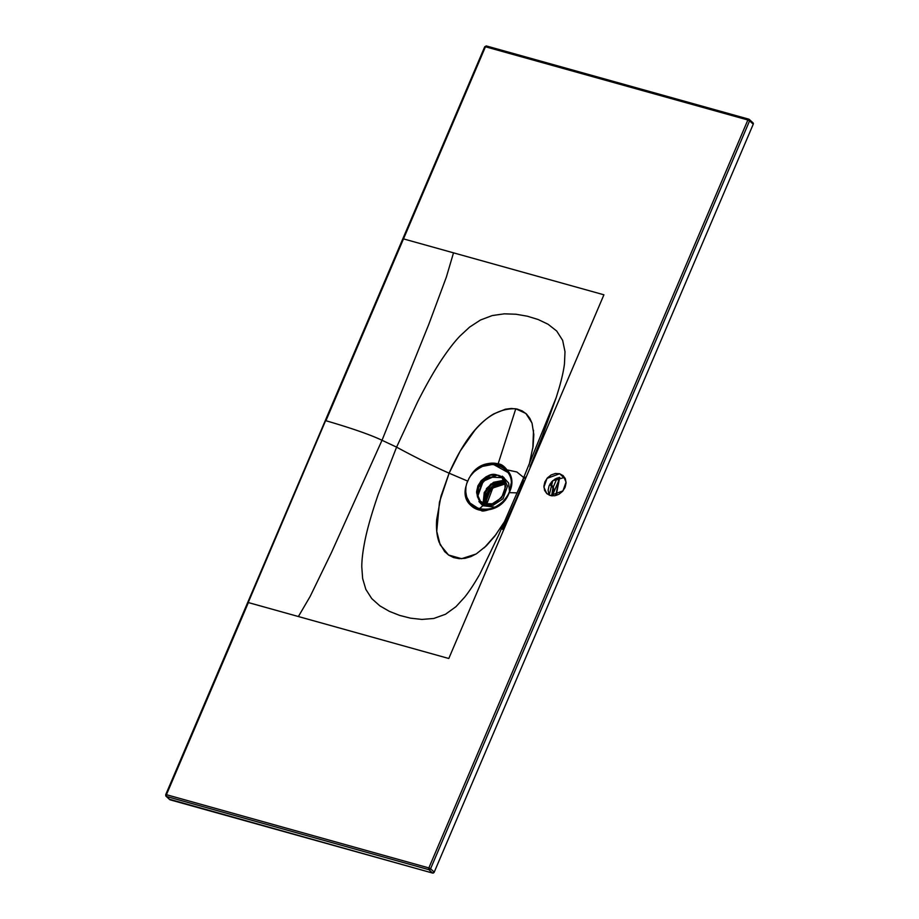 <?xml version="1.0" encoding="UTF-8"?>
<svg xmlns="http://www.w3.org/2000/svg" width="919" height="919" viewBox="0 0 919 919"><rect width="100%" height="100%" fill="white"/><g stroke="black" fill="none" stroke-linecap="round" stroke-linejoin="round"><path stroke-width="1.38" d="M502.521 529.355L516.639 498.052L523.21 481.797L523.302 478.523L526.357 476.651L448.794 658.498L248.36 602.565L166.431 794.694L428.851 867.915L747.871 119.987L485.45 46.766L403.498 238.894L603.921 294.804L526.357 476.651L523.302 478.523L498.546 535.306L479.718 574.341M549.769 484.439L552.928 487.644L553.479 490.424M549.757 484.439L552.928 487.644A3.469 3.044 -44.4 0 0 553.33 486.921L550.194 483.716L553.33 486.921A3.469 3.044 135.6 0 1 552.928 487.644L551.687 495.812M504.853 521.142L494.709 536.271L486.358 545.817L476.479 553.743L470.907 556.592L465.06 558.315L459.19 558.66L453.641 557.569L448.736 555.133L444.647 551.607L439.133 542.279C436.881 536.236 436.054 528.724 436.663 519.752L440.959 496.271L449.115 473.193L467.599 481.062L466.68 483.693L468.897 478.615L466.68 483.693L467.599 481.062L449.115 473.193C461.246 445.807 483.072 407.404 515.777 408.783L525.852 413.447L531.848 422.751M510.987 483.853L509.896 490.195C509.241 493.262 506.886 497.099 502.819 501.682C494.721 508.678 486.829 511.113 479.144 508.977L485.06 503.784C490.976 506.346 497.432 502.808 504.416 493.147C506.277 482.061 503.899 476.053 497.282 475.123C491.378 472.561 484.922 476.111 477.926 485.76C476.076 496.846 478.454 502.854 485.06 503.784L479.144 508.977L470.011 503.061L466.806 497.213C465.623 492.216 465.336 488.69 465.956 486.633L465.611 494.996L468.368 502.371C471.367 506.897 475.64 509.563 481.2 510.39C481.855 511.94 487.323 510.631 497.604 506.449C502.877 502.98 506.748 498.385 509.206 492.653L517.156 492.871L509.206 492.653L511.423 483.44C511.78 481.809 511.355 478.902 510.148 474.732C506.128 467.679 502.119 464.049 498.144 463.854C493.262 462.579 488.219 463.027 483.038 465.209L476.019 469.609L470.459 475.985C485.841 452.952 520.717 467.748 509.023 492.561C499.454 518.109 460.511 512.733 465.956 486.633L465.887 486.622C458.776 513.652 499.81 519.35 509.206 492.653C522.164 466.909 485.393 450.919 470.413 475.939L470.459 475.985C472.366 472.848 476.387 469.655 482.532 466.381L493.25 464.302L508.081 472.561M169.464 799.243L432.55 873.05L434.227 872.131L430.574 868.754L749.582 120.826L753.247 124.203L748.962 119.263A1.39 1.16 132.7 0 1 749.582 120.826L747.871 119.987L749.582 120.826L430.574 868.754A1.39 1.16 132.7 0 1 428.886 869.673L432.55 873.05L428.886 869.673A1.39 0.701 -74.4 0 1 428.851 867.915L166.431 794.694L248.371 602.577L448.794 658.498L603.921 294.804L453.515 252.84L446.335 277.159L428.782 324.373L382.017 440.281L331.414 552.652L310.151 596.442L298.388 616.534L310.151 596.442L331.414 552.652L382.017 440.281L396.583 447.139L378.168 494.537C371.414 514.203 366.865 530.263 364.533 542.727C362.706 552.239 361.787 560.291 361.787 566.874L362.637 578.533L365.854 589.401L371.758 598.614L379.857 605.862L389.357 611.353L399.616 615.397L410.483 618.165L421.936 619.429L433.802 618.464L445.508 614.248L455.985 606.655L464.807 597.005C469.184 591.503 473.963 584.277 479.144 575.328C473.963 584.277 469.184 591.503 464.807 597.005L455.985 606.655L445.508 614.248L433.802 618.464L421.936 619.429L410.483 618.165L399.616 615.397L389.357 611.353L379.857 605.862L371.758 598.614L365.854 589.401L362.637 578.533L361.787 566.874C361.787 560.291 362.706 552.239 364.533 542.727C366.865 530.263 371.414 514.203 378.168 494.537L396.583 447.139C415.342 457.317 432.86 465.99 449.115 473.193C432.86 465.99 415.342 457.317 396.583 447.139L382.017 440.281L428.782 324.373L446.335 277.159L453.515 252.84L403.487 238.883L325.923 420.73C351.77 428.254 370.472 434.779 382.017 440.281C370.472 434.779 351.77 428.254 325.923 420.73L485.45 46.766L747.871 119.987A1.39 0.701 -74.4 0 1 748.801 119.171A1.39 0.701 -74.4 0 1 748.962 119.263L747.871 119.987L428.851 867.915L430.574 868.754L428.851 867.915L428.886 869.673L430.574 868.754L434.227 872.131L753.247 124.203L752.627 122.641M169.693 799.587A1.39 1.16 -47.3 0 0 170.118 799.829L166.465 796.463L428.886 869.673L166.465 796.463A1.39 1.16 132.7 0 1 165.845 794.889L166.431 794.694A1.39 0.701 105.6 0 0 166.465 796.463L166.431 794.694L165.845 794.889L166.465 796.463L170.118 799.829L432.55 873.05A1.39 1.16 -47.3 0 0 434.227 872.131L753.247 124.203A1.39 1.16 -47.3 0 0 753.04 122.87M548.792 494.25L548.126 490.103L549.137 485.714L551.676 481.763L555.375 478.833L559.648 477.386M498.144 463.854L515.777 408.783L498.144 463.854M533.514 430.23L532.825 448.162M529.126 464.75L533.1 446.266L533.813 434.572L532.078 423.406L529.861 418.386L526.564 414.113L522.199 410.919L517.006 409.012L511.286 408.484L505.381 409.219L493.94 413.814C487.541 417.456 481.165 422.958 474.813 430.322L460.293 450.942L449.115 473.193L439.454 502.153L436.743 531.331L440.167 544.76L448.529 554.996L461.602 558.695L475.962 554.065M470.459 475.985L468.851 478.592M748.629 119.171L486.542 46.042A1.39 0.701 105.6 0 0 486.369 45.95A1.39 0.701 105.6 0 0 485.45 46.766L484.738 46.743L166.431 794.694M559.637 473.744L563.209 475.72L566.058 482.084L562.956 490.884L550.332 495.536L546.759 493.56L543.91 487.196L547.012 478.385L559.637 473.744L563.852 477.627L559.637 473.744L563.129 475.64L565.392 478.914L566.07 483.061L565.059 487.449L562.508 491.401L558.821 494.33L554.548 495.778L550.332 495.536L546.839 493.629L544.576 490.355L543.899 486.208L544.91 481.832L547.46 477.869L551.147 474.939L555.421 473.492L559.637 473.744M564.99 478.029L563.852 477.627L552.756 480.694L549.206 495.134M466.68 483.693L465.956 486.633M496.249 534.226L484.29 547.793M529.918 466.921L542.244 436.341L556.213 397.548L523.302 478.523M556.167 397.697L559.085 388.163C561.888 378.444 563.68 370.3 564.473 363.74L565.001 351.678L562.646 340.363L556.707 331.035L548.069 324.246L538.074 319.49L527.276 316.193L515.996 314.241L504.29 313.838L492.285 315.55L480.476 320.007L469.632 327.084L460.017 335.986C455.008 341.225 449.586 348.094 443.762 356.572C436.065 367.669 427.369 382.718 417.674 401.706L396.583 447.139L417.674 401.706C427.369 382.718 436.065 367.669 443.762 356.572C449.586 348.094 455.008 341.225 460.017 335.986L469.632 327.084L480.476 320.007L492.285 315.55L504.29 313.838L515.996 314.241L527.276 316.193L538.074 319.49L548.069 324.246L556.707 331.035L562.646 340.363L565.001 351.678L564.473 363.74C563.68 370.3 561.888 378.444 559.085 388.163L556.167 397.697M555.432 495.617L556.167 493.882L555.432 495.617M556.903 491.665L558.993 480.924L558.224 482.9L558.557 477.593L558.695 480.74A13.865 9.569 12.2 0 0 559.487 478.661A13.865 9.569 -167.8 0 1 558.695 480.74L552.239 495.869L558.695 480.74L556.179 493.859L558.224 482.9A13.865 9.569 12.3 0 0 559.016 480.832M557.121 478.029L553.33 486.921L553.916 490.091L552.009 495.846L553.33 486.921L557.121 478.029M501.992 477.719L505.749 486.094L501.659 497.673L492.343 503.761L485.06 503.784L480.35 501.188L476.605 492.814L480.683 481.234L490.011 475.146L497.282 475.123L501.923 477.65M477.512 497.007L476.628 491.55L477.96 485.783L481.303 480.58L486.162 476.731L491.78 474.824M497.317 475.146L490.034 475.18L480.717 481.269L476.639 492.848L480.384 501.211L485.094 503.819L480.488 501.314M497.018 475.066L483.624 480.109L477.501 496.961M481.303 503.853L483.291 505.335L481.303 503.853M503.428 477.087L507.495 486.185L503.061 498.753L492.94 505.37L485.037 505.404L479.925 502.578M505.53 498.592L505.553 499.844L505.53 498.592M495.054 507.196L482.866 505.714L478.902 501.533M502.291 476.157L508.621 483.026L509.425 490.757M504.094 477.754L487.989 477.041L478.661 487.093L477.524 497.064M504.037 480.246L490.93 484.003L484.256 492.492L483.153 503.072L486.484 488.552L493.537 482.314L504.037 480.246M483.899 503.394L484.91 492.848L491.447 484.554L504.428 480.97L490.378 485.416L484.474 493.974L483.899 503.394M504.933 482.13L491.527 486.875L485.083 503.796L484.841 500.384L486.289 494.123L489.93 488.471L495.203 484.29L501.303 482.211M506.323 483.451L500.786 483.13L495.169 485.037L490.309 488.885L486.967 494.089L485.634 499.856L486.094 504.026L486.553 495.157L492.159 487.104L505.289 483.21M472.688 506.978L472.561 505.611M505.726 469.598L516.857 471.975L524.68 478.339M505.45 483.853L492.779 488.023L486.748 504.129L486.45 500.602L487.782 494.836L491.125 489.632L495.984 485.783L501.602 483.876M486.955 476.318L477.742 486.312M484.864 46.972L486.542 46.042M748.813 119.171L486.427 45.973M486.381 45.95L484.738 46.743L165.719 794.671L166.465 796.463M497.248 475.134L482.28 481.636L477.581 497.156M558.993 480.924L559.728 477.375M556.65 495.284L556.845 492.056M166.052 796.233L169.716 799.61M749.376 119.493L753.029 122.859"/></g></svg>
